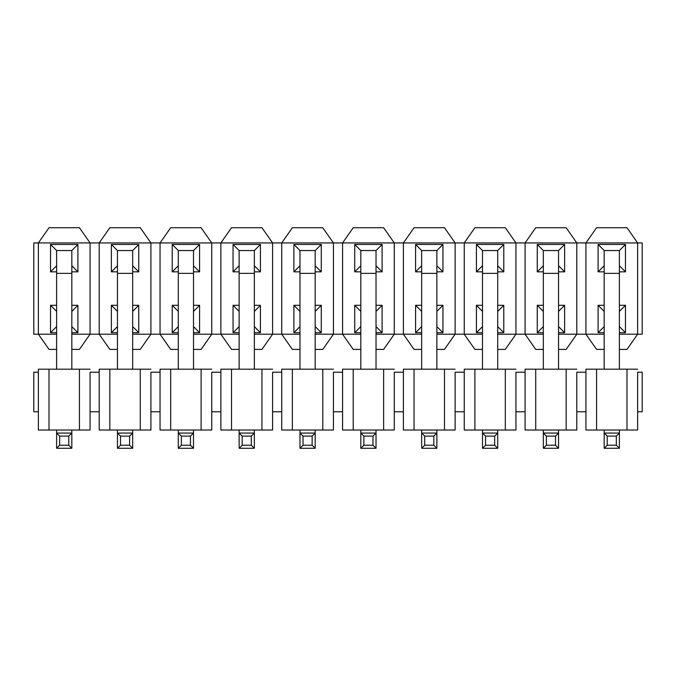 <?xml version="1.0" encoding="UTF-8"?>
<svg xmlns="http://www.w3.org/2000/svg" width="676" height="676" viewBox="0 0 676 676"><rect width="100%" height="100%" fill="white"/><g stroke="black" fill="none" stroke-linecap="round" stroke-linejoin="round"><path stroke-width="1.01" d="M637.637 242.938L642.2 242.938L642.2 334.197L637.637 334.197L642.2 334.197L642.2 242.938L637.637 242.938L626.99 227.727L637.637 242.938L585.923 242.938L637.637 242.938L637.637 334.197L626.99 349.407L637.637 334.197L619.385 334.197L637.637 334.197L637.637 242.938M596.57 227.727L626.99 227.727L596.57 227.727L585.923 242.938L596.57 227.727M585.923 334.197L604.175 334.197L585.923 334.197L596.57 349.407L604.175 349.407L596.57 349.407L585.923 334.197L576.797 334.197L566.15 349.407L576.797 334.197L585.923 334.197L585.923 242.938L585.923 334.197M619.385 349.407L626.99 349.407L619.385 349.407M598.091 271.837L598.091 244.459L625.469 244.459L625.469 271.837L619.385 271.837L625.469 271.837L619.385 265.752L625.469 271.837L625.469 244.459L619.385 250.542L625.469 244.459L598.091 244.459L598.091 271.837L604.175 265.752L598.091 271.837L604.175 271.837L598.091 271.837M625.469 305.298L625.469 332.676L619.385 332.676L625.469 332.676L619.385 326.592L625.469 332.676L625.469 305.298L619.385 311.382L625.469 305.298L619.385 305.298L625.469 305.298M604.175 332.676L598.091 332.676L598.091 305.298L604.175 305.298L598.091 305.298L604.175 311.382L598.091 305.298L598.091 332.676L604.175 332.676M576.797 242.938L585.923 242.938L576.797 242.938L576.797 334.197L558.545 334.197L576.797 334.197L576.797 242.938L566.15 227.727L576.797 242.938L525.083 242.938L576.797 242.938M604.175 250.542L598.091 244.459L604.175 250.542L619.385 250.542L619.385 369.18L619.385 250.542L604.175 250.542L604.175 273.358L604.175 250.542M604.175 326.592L598.091 332.676L604.175 326.592M525.083 334.197L543.335 334.197L525.083 334.197L535.73 349.407L543.335 349.407L535.73 349.407L525.083 334.197L515.957 334.197L505.31 349.407L515.957 334.197L525.083 334.197L525.083 242.938L525.083 334.197M558.545 349.407L566.15 349.407L558.545 349.407M535.73 227.727L566.15 227.727L535.73 227.727L525.083 242.938L535.73 227.727M537.251 271.837L537.251 244.459L564.629 244.459L564.629 271.837L558.545 271.837L564.629 271.837L564.629 244.459L537.251 244.459L537.251 271.837L543.335 265.752L537.251 271.837L543.335 271.837L537.251 271.837M564.629 305.298L564.629 332.676L558.545 332.676L564.629 332.676L564.629 305.298L558.545 311.382L564.629 305.298L558.545 305.298L564.629 305.298M543.335 332.676L537.251 332.676L537.251 305.298L543.335 305.298L537.251 305.298L537.251 332.676L543.335 332.676M543.335 250.542L537.251 244.459L543.335 250.542L558.545 250.542L564.629 244.459L558.545 250.542L558.545 369.18L558.545 250.542L543.335 250.542L543.335 273.358L543.335 250.542M558.545 265.752L564.629 271.837L558.545 265.752M558.545 326.592L564.629 332.676L558.545 326.592M543.335 326.592L537.251 332.676L543.335 326.592M543.335 311.382L537.251 305.298L543.335 311.382M515.957 242.938L525.083 242.938L515.957 242.938L515.957 334.197L497.705 334.197L515.957 334.197L515.957 242.938L505.31 227.727L515.957 242.938L464.243 242.938L515.957 242.938M464.243 334.197L482.495 334.197L464.243 334.197L474.89 349.407L482.495 349.407L474.89 349.407L464.243 334.197L455.117 334.197L444.47 349.407L455.117 334.197L464.243 334.197L464.243 242.938L464.243 334.197M497.705 349.407L505.31 349.407L497.705 349.407M474.89 227.727L505.31 227.727L474.89 227.727L464.243 242.938L474.89 227.727M476.411 271.837L476.411 244.459L503.789 244.459L503.789 271.837L497.705 271.837L503.789 271.837L503.789 244.459L476.411 244.459L476.411 271.837L482.495 265.752L476.411 271.837L482.495 271.837L476.411 271.837M503.789 305.298L503.789 332.676L497.705 332.676L503.789 332.676L503.789 305.298L497.705 311.382L503.789 305.298L497.705 305.298L503.789 305.298M482.495 332.676L476.411 332.676L476.411 305.298L482.495 305.298L476.411 305.298L476.411 332.676L482.495 332.676M482.495 250.542L476.411 244.459L482.495 250.542L497.705 250.542L503.789 244.459L497.705 250.542L497.705 369.18L497.705 250.542L482.495 250.542L482.495 273.358L482.495 250.542M497.705 265.752L503.789 271.837L497.705 265.752M497.705 326.592L503.789 332.676L497.705 326.592M482.495 326.592L476.411 332.676L482.495 326.592M482.495 311.382L476.411 305.298L482.495 311.382M455.117 242.938L464.243 242.938L455.117 242.938L455.117 334.197L436.865 334.197L455.117 334.197L455.117 242.938L444.47 227.727L455.117 242.938L403.403 242.938L455.117 242.938M403.403 334.197L421.655 334.197L403.403 334.197L414.05 349.407L421.655 349.407L414.05 349.407L403.403 334.197L394.277 334.197L383.63 349.407L394.277 334.197L403.403 334.197L403.403 242.938L403.403 334.197M436.865 349.407L444.47 349.407L436.865 349.407M414.05 227.727L444.47 227.727L414.05 227.727L403.403 242.938L414.05 227.727M415.571 271.837L415.571 244.459L442.949 244.459L442.949 271.837L436.865 271.837L442.949 271.837L442.949 244.459L415.571 244.459L415.571 271.837L421.655 265.752L415.571 271.837L421.655 271.837L415.571 271.837M442.949 305.298L442.949 332.676L436.865 332.676L442.949 332.676L442.949 305.298L436.865 311.382L442.949 305.298L436.865 305.298L442.949 305.298M421.655 332.676L415.571 332.676L415.571 305.298L421.655 305.298L415.571 305.298L415.571 332.676L421.655 332.676M421.655 250.542L415.571 244.459L421.655 250.542L436.865 250.542L442.949 244.459L436.865 250.542L436.865 369.18L436.865 250.542L421.655 250.542L421.655 273.358L421.655 250.542M436.865 265.752L442.949 271.837L436.865 265.752M436.865 326.592L442.949 332.676L436.865 326.592M421.655 326.592L415.571 332.676L421.655 326.592M421.655 311.382L415.571 305.298L421.655 311.382M394.277 242.938L403.403 242.938L394.277 242.938L394.277 334.197L376.025 334.197L394.277 334.197L394.277 242.938L383.63 227.727L394.277 242.938L342.563 242.938L394.277 242.938M342.563 334.197L360.815 334.197L342.563 334.197L353.21 349.407L360.815 349.407L353.21 349.407L342.563 334.197L333.437 334.197L322.79 349.407L333.437 334.197L342.563 334.197L342.563 242.938L342.563 334.197M376.025 349.407L383.63 349.407L376.025 349.407M353.21 227.727L383.63 227.727L353.21 227.727L342.563 242.938L353.21 227.727M354.731 271.837L354.731 244.459L382.109 244.459L382.109 271.837L376.025 271.837L382.109 271.837L382.109 244.459L354.731 244.459L354.731 271.837L360.815 265.752L354.731 271.837L360.815 271.837L354.731 271.837M382.109 305.298L382.109 332.676L376.025 332.676L382.109 332.676L382.109 305.298L376.025 311.382L382.109 305.298L376.025 305.298L382.109 305.298M360.815 332.676L354.731 332.676L354.731 305.298L360.815 305.298L354.731 305.298L354.731 332.676L360.815 332.676M360.815 250.542L354.731 244.459L360.815 250.542L376.025 250.542L382.109 244.459L376.025 250.542L376.025 369.18L376.025 250.542L360.815 250.542L360.815 273.358L360.815 250.542M376.025 265.752L382.109 271.837L376.025 265.752M376.025 326.592L382.109 332.676L376.025 326.592M360.815 326.592L354.731 332.676L360.815 326.592M360.815 311.382L354.731 305.298L360.815 311.382M333.437 242.938L342.563 242.938L333.437 242.938L333.437 334.197L315.185 334.197L333.437 334.197L333.437 242.938L322.79 227.727L333.437 242.938L281.723 242.938L333.437 242.938M281.723 334.197L299.975 334.197L281.723 334.197L292.37 349.407L299.975 349.407L292.37 349.407L281.723 334.197L272.597 334.197L261.95 349.407L272.597 334.197L281.723 334.197L281.723 242.938L281.723 334.197M315.185 349.407L322.79 349.407L315.185 349.407M292.37 227.727L322.79 227.727L292.37 227.727L281.723 242.938L292.37 227.727M293.891 271.837L293.891 244.459L321.269 244.459L321.269 271.837L315.185 271.837L321.269 271.837L321.269 244.459L293.891 244.459L293.891 271.837L299.975 265.752L293.891 271.837L299.975 271.837L293.891 271.837M321.269 305.298L321.269 332.676L315.185 332.676L321.269 332.676L321.269 305.298L315.185 311.382L321.269 305.298L315.185 305.298L321.269 305.298M299.975 332.676L293.891 332.676L293.891 305.298L299.975 305.298L293.891 305.298L293.891 332.676L299.975 332.676M299.975 250.542L293.891 244.459L299.975 250.542L315.185 250.542L321.269 244.459L315.185 250.542L315.185 369.18L315.185 250.542L299.975 250.542L299.975 273.358L299.975 250.542M315.185 265.752L321.269 271.837L315.185 265.752M315.185 326.592L321.269 332.676L315.185 326.592M299.975 326.592L293.891 332.676L299.975 326.592M299.975 311.382L293.891 305.298L299.975 311.382M272.597 242.938L281.723 242.938L272.597 242.938L272.597 334.197L254.345 334.197L272.597 334.197L272.597 242.938L261.95 227.727L272.597 242.938L220.883 242.938L272.597 242.938M220.883 334.197L239.135 334.197L220.883 334.197L231.53 349.407L239.135 349.407L231.53 349.407L220.883 334.197L211.757 334.197L201.11 349.407L211.757 334.197L220.883 334.197L220.883 242.938L220.883 334.197M254.345 349.407L261.95 349.407L254.345 349.407M231.53 227.727L261.95 227.727L231.53 227.727L220.883 242.938L231.53 227.727M233.051 271.837L233.051 244.459L260.429 244.459L260.429 271.837L254.345 271.837L260.429 271.837L260.429 244.459L233.051 244.459L233.051 271.837L239.135 265.752L233.051 271.837L239.135 271.837L233.051 271.837M260.429 305.298L260.429 332.676L254.345 332.676L260.429 332.676L260.429 305.298L254.345 311.382L260.429 305.298L254.345 305.298L260.429 305.298M239.135 332.676L233.051 332.676L233.051 305.298L239.135 305.298L233.051 305.298L233.051 332.676L239.135 332.676M239.135 250.542L233.051 244.459L239.135 250.542L254.345 250.542L260.429 244.459L254.345 250.542L254.345 369.18L254.345 250.542L239.135 250.542L239.135 273.358L239.135 250.542M254.345 265.752L260.429 271.837L254.345 265.752M254.345 326.592L260.429 332.676L254.345 326.592M239.135 326.592L233.051 332.676L239.135 326.592M239.135 311.382L233.051 305.298L239.135 311.382M211.757 242.938L220.883 242.938L211.757 242.938L211.757 334.197L193.505 334.197L211.757 334.197L211.757 242.938L201.11 227.727L211.757 242.938L160.043 242.938L211.757 242.938M160.043 334.197L178.295 334.197L160.043 334.197L170.69 349.407L178.295 349.407L170.69 349.407L160.043 334.197L150.917 334.197L140.27 349.407L150.917 334.197L160.043 334.197L160.043 242.938L160.043 334.197M193.505 349.407L201.11 349.407L193.505 349.407M170.69 227.727L201.11 227.727L170.69 227.727L160.043 242.938L170.69 227.727M172.211 271.837L172.211 244.459L199.589 244.459L199.589 271.837L193.505 271.837L199.589 271.837L199.589 244.459L172.211 244.459L172.211 271.837L178.295 265.752L172.211 271.837L178.295 271.837L172.211 271.837M199.589 305.298L199.589 332.676L193.505 332.676L199.589 332.676L199.589 305.298L193.505 311.382L199.589 305.298L193.505 305.298L199.589 305.298M178.295 332.676L172.211 332.676L172.211 305.298L178.295 305.298L172.211 305.298L172.211 332.676L178.295 332.676M178.295 250.542L172.211 244.459L178.295 250.542L193.505 250.542L199.589 244.459L193.505 250.542L193.505 369.18L193.505 250.542L178.295 250.542L178.295 273.358L178.295 250.542M193.505 265.752L199.589 271.837L193.505 265.752M193.505 326.592L199.589 332.676L193.505 326.592M178.295 326.592L172.211 332.676L178.295 326.592M178.295 311.382L172.211 305.298L178.295 311.382M150.917 242.938L160.043 242.938L150.917 242.938L150.917 334.197L132.665 334.197L150.917 334.197L150.917 242.938L140.27 227.727L150.917 242.938L99.203 242.938L150.917 242.938M99.203 334.197L117.455 334.197L99.203 334.197L109.85 349.407L117.455 349.407L109.85 349.407L99.203 334.197L90.077 334.197L79.43 349.407L90.077 334.197L99.203 334.197L99.203 242.938L99.203 334.197M132.665 349.407L140.27 349.407L132.665 349.407M109.85 227.727L140.27 227.727L109.85 227.727L99.203 242.938L109.85 227.727M111.371 271.837L111.371 244.459L138.749 244.459L138.749 271.837L132.665 271.837L138.749 271.837L138.749 244.459L111.371 244.459L111.371 271.837L117.455 265.752L111.371 271.837L117.455 271.837L111.371 271.837M138.749 305.298L138.749 332.676L132.665 332.676L138.749 332.676L138.749 305.298L132.665 311.382L138.749 305.298L132.665 305.298L138.749 305.298M117.455 332.676L111.371 332.676L111.371 305.298L117.455 305.298L111.371 305.298L111.371 332.676L117.455 332.676M117.455 250.542L111.371 244.459L117.455 250.542L132.665 250.542L138.749 244.459L132.665 250.542L132.665 369.18L132.665 250.542L117.455 250.542L117.455 273.358L117.455 250.542M132.665 265.752L138.749 271.837L132.665 265.752M132.665 326.592L138.749 332.676L132.665 326.592M117.455 326.592L111.371 332.676L117.455 326.592M117.455 311.382L111.371 305.298L117.455 311.382M90.077 242.938L99.203 242.938L90.077 242.938L90.077 334.197L71.825 334.197L90.077 334.197L90.077 242.938L79.43 227.727L90.077 242.938L38.363 242.938L90.077 242.938M38.363 334.197L56.615 334.197L38.363 334.197L49.01 349.407L56.615 349.407L49.01 349.407L38.363 334.197L38.363 242.938L38.363 334.197L33.8 334.197L38.363 334.197M71.825 349.407L79.43 349.407L71.825 349.407M49.01 227.727L79.43 227.727L49.01 227.727L38.363 242.938L49.01 227.727M50.531 271.837L50.531 244.459L77.909 244.459L77.909 271.837L71.825 271.837L77.909 271.837L77.909 244.459L50.531 244.459L50.531 271.837L56.615 265.752L50.531 271.837L56.615 271.837L50.531 271.837M77.909 305.298L77.909 332.676L71.825 332.676L77.909 332.676L77.909 305.298L71.825 311.382L77.909 305.298L71.825 305.298L77.909 305.298M56.615 332.676L50.531 332.676L50.531 305.298L56.615 305.298L50.531 305.298L50.531 332.676L56.615 332.676M56.615 250.542L50.531 244.459L56.615 250.542L71.825 250.542L77.909 244.459L71.825 250.542L71.825 369.18L71.825 250.542L56.615 250.542L56.615 273.358L56.615 250.542M71.825 265.752L77.909 271.837L71.825 265.752M71.825 326.592L77.909 332.676L71.825 326.592M56.615 326.592L50.531 332.676L56.615 326.592M56.615 311.382L50.531 305.298L56.615 311.382M33.8 242.938L38.363 242.938L33.8 242.938L33.8 334.197L33.8 242.938M619.385 430.02L619.385 448.272L619.385 430.02M604.175 448.272L604.175 430.02L604.175 433.062L619.385 433.062L604.175 433.062L607.217 436.105L616.343 436.105L619.385 433.062L616.343 436.105L616.343 445.23L619.385 448.272L616.343 445.23L607.217 445.23L604.175 448.272L619.385 448.272L604.175 448.272L607.217 445.23L607.217 436.105L604.175 433.062L604.175 448.272M604.175 369.18L604.175 273.358L619.385 273.358L604.175 273.358L604.175 369.18M616.343 436.105L607.217 436.105L607.217 445.23L616.343 445.23L616.343 436.105M558.545 430.02L558.545 448.272L558.545 430.02M543.335 448.272L543.335 430.02L543.335 433.062L558.545 433.062L543.335 433.062L546.377 436.105L555.503 436.105L558.545 433.062L555.503 436.105L555.503 445.23L558.545 448.272L555.503 445.23L546.377 445.23L543.335 448.272L558.545 448.272L543.335 448.272L546.377 445.23L546.377 436.105L543.335 433.062L543.335 448.272M543.335 369.18L543.335 273.358L558.545 273.358L543.335 273.358L543.335 369.18M555.503 436.105L546.377 436.105L546.377 445.23L555.503 445.23L555.503 436.105M497.705 430.02L497.705 448.272L497.705 430.02M482.495 448.272L482.495 430.02L482.495 433.062L497.705 433.062L482.495 433.062L485.537 436.105L494.663 436.105L497.705 433.062L494.663 436.105L494.663 445.23L497.705 448.272L494.663 445.23L485.537 445.23L482.495 448.272L497.705 448.272L482.495 448.272L485.537 445.23L485.537 436.105L482.495 433.062L482.495 448.272M482.495 369.18L482.495 273.358L497.705 273.358L482.495 273.358L482.495 369.18M494.663 436.105L485.537 436.105L485.537 445.23L494.663 445.23L494.663 436.105M436.865 430.02L436.865 448.272L436.865 430.02M421.655 448.272L421.655 430.02L421.655 433.062L436.865 433.062L421.655 433.062L424.697 436.105L433.823 436.105L436.865 433.062L433.823 436.105L433.823 445.23L436.865 448.272L433.823 445.23L424.697 445.23L421.655 448.272L436.865 448.272L421.655 448.272L424.697 445.23L424.697 436.105L421.655 433.062L421.655 448.272M421.655 369.18L421.655 273.358L436.865 273.358L421.655 273.358L421.655 369.18M433.823 436.105L424.697 436.105L424.697 445.23L433.823 445.23L433.823 436.105M376.025 430.02L376.025 448.272L376.025 430.02M360.815 448.272L360.815 430.02L360.815 433.062L376.025 433.062L360.815 433.062L363.857 436.105L372.983 436.105L376.025 433.062L372.983 436.105L372.983 445.23L376.025 448.272L372.983 445.23L363.857 445.23L360.815 448.272L376.025 448.272L360.815 448.272L363.857 445.23L363.857 436.105L360.815 433.062L360.815 448.272M360.815 369.18L360.815 273.358L376.025 273.358L360.815 273.358L360.815 369.18M372.983 436.105L363.857 436.105L363.857 445.23L372.983 445.23L372.983 436.105M315.185 430.02L315.185 448.272L315.185 430.02M299.975 448.272L299.975 430.02L299.975 433.062L315.185 433.062L299.975 433.062L303.017 436.105L312.143 436.105L315.185 433.062L312.143 436.105L312.143 445.23L315.185 448.272L312.143 445.23L303.017 445.23L299.975 448.272L315.185 448.272L299.975 448.272L303.017 445.23L303.017 436.105L299.975 433.062L299.975 448.272M299.975 369.18L299.975 273.358L315.185 273.358L299.975 273.358L299.975 369.18M312.143 436.105L303.017 436.105L303.017 445.23L312.143 445.23L312.143 436.105M254.345 430.02L254.345 448.272L254.345 430.02M239.135 448.272L239.135 430.02L239.135 433.062L254.345 433.062L239.135 433.062L242.177 436.105L251.303 436.105L254.345 433.062L251.303 436.105L251.303 445.23L254.345 448.272L251.303 445.23L242.177 445.23L239.135 448.272L254.345 448.272L239.135 448.272L242.177 445.23L242.177 436.105L239.135 433.062L239.135 448.272M239.135 369.18L239.135 273.358L254.345 273.358L239.135 273.358L239.135 369.18M251.303 436.105L242.177 436.105L242.177 445.23L251.303 445.23L251.303 436.105M193.505 430.02L193.505 448.272L193.505 430.02M178.295 448.272L178.295 430.02L178.295 433.062L193.505 433.062L178.295 433.062L181.337 436.105L190.463 436.105L193.505 433.062L190.463 436.105L190.463 445.23L193.505 448.272L190.463 445.23L181.337 445.23L178.295 448.272L193.505 448.272L178.295 448.272L181.337 445.23L181.337 436.105L178.295 433.062L178.295 448.272M178.295 369.18L178.295 273.358L193.505 273.358L178.295 273.358L178.295 369.18M190.463 436.105L181.337 436.105L181.337 445.23L190.463 445.23L190.463 436.105M132.665 430.02L132.665 448.272L132.665 430.02M117.455 448.272L117.455 430.02L117.455 433.062L132.665 433.062L117.455 433.062L120.497 436.105L129.623 436.105L132.665 433.062L129.623 436.105L129.623 445.23L132.665 448.272L129.623 445.23L120.497 445.23L117.455 448.272L132.665 448.272L117.455 448.272L120.497 445.23L120.497 436.105L117.455 433.062L117.455 448.272M117.455 369.18L117.455 273.358L132.665 273.358L117.455 273.358L117.455 369.18M129.623 436.105L120.497 436.105L120.497 445.23L129.623 445.23L129.623 436.105M71.825 430.02L71.825 448.272L71.825 430.02M56.615 448.272L56.615 430.02L56.615 433.062L71.825 433.062L56.615 433.062L59.657 436.105L68.783 436.105L71.825 433.062L68.783 436.105L68.783 445.23L71.825 448.272L68.783 445.23L59.657 445.23L56.615 448.272L71.825 448.272L56.615 448.272L59.657 445.23L59.657 436.105L56.615 433.062L56.615 448.272M56.615 369.18L56.615 273.358L71.825 273.358L56.615 273.358L56.615 369.18M68.783 436.105L59.657 436.105L59.657 445.23L68.783 445.23L68.783 436.105M637.637 372.222L642.2 372.222L637.637 372.222L637.637 411.769L642.2 411.769L642.2 372.222L642.2 411.769L637.637 411.769L637.637 372.222M637.637 369.18L626.99 369.18L626.99 430.02L637.637 430.02L637.637 411.769L637.637 430.02L626.99 430.02L626.99 369.18L637.637 369.18M585.923 369.18L626.99 369.18L596.57 369.18L596.57 430.02L626.99 430.02L585.923 430.02L585.923 414.81L585.923 430.02L596.57 430.02L596.57 369.18L585.923 369.18L585.923 372.222L585.923 369.18M585.923 372.222L585.923 414.81L585.923 372.222L576.797 372.222L585.923 372.222M576.797 372.222L576.797 411.769L585.923 411.769L576.797 411.769L576.797 372.222M576.797 369.18L566.15 369.18L566.15 430.02L576.797 430.02L576.797 411.769L576.797 430.02L566.15 430.02L566.15 369.18L576.797 369.18M525.083 369.18L566.15 369.18L535.73 369.18L535.73 430.02L566.15 430.02L525.083 430.02L525.083 414.81L525.083 430.02L535.73 430.02L535.73 369.18L525.083 369.18L525.083 372.222L525.083 369.18M525.083 372.222L525.083 414.81L525.083 372.222L515.957 372.222L525.083 372.222M515.957 372.222L515.957 411.769L525.083 411.769L515.957 411.769L515.957 372.222M515.957 369.18L505.31 369.18L505.31 430.02L515.957 430.02L515.957 411.769L515.957 430.02L505.31 430.02L505.31 369.18L515.957 369.18M464.243 369.18L505.31 369.18L474.89 369.18L474.89 430.02L505.31 430.02L464.243 430.02L464.243 414.81L464.243 430.02L474.89 430.02L474.89 369.18L464.243 369.18L464.243 372.222L464.243 369.18M464.243 372.222L464.243 414.81L464.243 372.222L455.117 372.222L464.243 372.222M455.117 372.222L455.117 411.769L464.243 411.769L455.117 411.769L455.117 372.222M455.117 369.18L444.47 369.18L444.47 430.02L455.117 430.02L455.117 411.769L455.117 430.02L444.47 430.02L444.47 369.18L455.117 369.18M403.403 369.18L444.47 369.18L414.05 369.18L414.05 430.02L444.47 430.02L403.403 430.02L403.403 414.81L403.403 430.02L414.05 430.02L414.05 369.18L403.403 369.18L403.403 372.222L403.403 369.18M403.403 372.222L403.403 414.81L403.403 372.222L394.277 372.222L403.403 372.222M394.277 372.222L394.277 411.769L403.403 411.769L394.277 411.769L394.277 372.222M394.277 369.18L383.63 369.18L383.63 430.02L394.277 430.02L394.277 411.769L394.277 430.02L383.63 430.02L383.63 369.18L394.277 369.18M342.563 369.18L383.63 369.18L353.21 369.18L353.21 430.02L383.63 430.02L342.563 430.02L342.563 414.81L342.563 430.02L353.21 430.02L353.21 369.18L342.563 369.18L342.563 372.222L342.563 369.18M342.563 372.222L342.563 414.81L342.563 372.222L333.437 372.222L342.563 372.222M333.437 372.222L333.437 411.769L342.563 411.769L333.437 411.769L333.437 372.222M333.437 369.18L322.79 369.18L322.79 430.02L333.437 430.02L333.437 411.769L333.437 430.02L322.79 430.02L322.79 369.18L333.437 369.18M281.723 369.18L322.79 369.18L292.37 369.18L292.37 430.02L322.79 430.02L281.723 430.02L281.723 414.81L281.723 430.02L292.37 430.02L292.37 369.18L281.723 369.18L281.723 372.222L281.723 369.18M281.723 372.222L281.723 414.81L281.723 372.222L272.597 372.222L281.723 372.222M272.597 372.222L272.597 411.769L281.723 411.769L272.597 411.769L272.597 372.222M272.597 369.18L261.95 369.18L261.95 430.02L272.597 430.02L272.597 411.769L272.597 430.02L261.95 430.02L261.95 369.18L272.597 369.18M220.883 369.18L261.95 369.18L231.53 369.18L231.53 430.02L261.95 430.02L220.883 430.02L220.883 414.81L220.883 430.02L231.53 430.02L231.53 369.18L220.883 369.18L220.883 372.222L220.883 369.18M220.883 372.222L220.883 414.81L220.883 372.222L211.757 372.222L220.883 372.222M211.757 372.222L211.757 411.769L220.883 411.769L211.757 411.769L211.757 372.222M211.757 369.18L201.11 369.18L201.11 430.02L211.757 430.02L211.757 411.769L211.757 430.02L201.11 430.02L201.11 369.18L211.757 369.18M160.043 369.18L201.11 369.18L170.69 369.18L170.69 430.02L201.11 430.02L160.043 430.02L160.043 414.81L160.043 430.02L170.69 430.02L170.69 369.18L160.043 369.18L160.043 372.222L160.043 369.18M160.043 372.222L160.043 414.81L160.043 372.222L150.917 372.222L160.043 372.222M150.917 372.222L150.917 411.769L160.043 411.769L150.917 411.769L150.917 372.222M150.917 369.18L140.27 369.18L140.27 430.02L150.917 430.02L150.917 411.769L150.917 430.02L140.27 430.02L140.27 369.18L150.917 369.18M99.203 369.18L140.27 369.18L109.85 369.18L109.85 430.02L140.27 430.02L99.203 430.02L99.203 414.81L99.203 430.02L109.85 430.02L109.85 369.18L99.203 369.18L99.203 372.222L99.203 369.18M99.203 372.222L99.203 414.81L99.203 372.222L90.077 372.222L99.203 372.222M90.077 372.222L90.077 411.769L99.203 411.769L90.077 411.769L90.077 372.222M90.077 369.18L79.43 369.18L79.43 430.02L90.077 430.02L90.077 411.769L90.077 430.02L79.43 430.02L79.43 369.18L90.077 369.18M38.363 369.18L79.43 369.18L49.01 369.18L49.01 430.02L79.43 430.02L38.363 430.02L38.363 414.81L38.363 430.02L49.01 430.02L49.01 369.18L38.363 369.18L38.363 372.222L38.363 369.18M38.363 372.222L38.363 414.81L38.363 372.222L33.8 372.222L38.363 372.222M33.8 372.222L33.8 411.769L38.363 411.769L33.8 411.769L33.8 372.222"/></g></svg>
